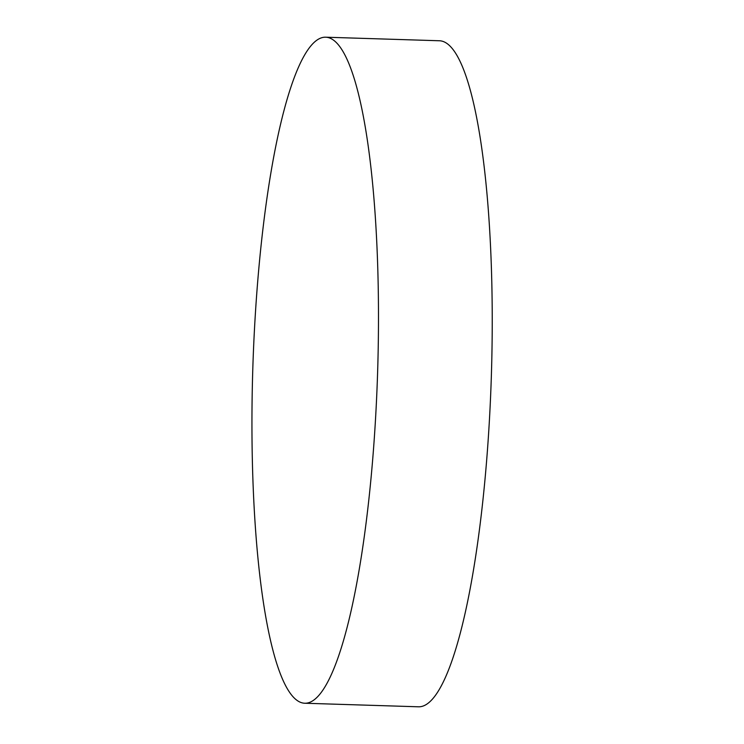 <?xml version="1.0" encoding="UTF-8"?>
<svg xmlns="http://www.w3.org/2000/svg" width="744" height="744" viewBox="0 0 744 744"><rect width="100%" height="100%" fill="white"/><g stroke="black" fill="none" stroke-linecap="round" stroke-linejoin="round"><path stroke-width="1.12" d="M325.639 37.2L439.397 40.762A333.182 62.431 91.8 0 1 491.366 375.739A333.182 62.431 91.8 0 1 418.537 706.8L304.789 703.238A333.182 62.431 91.8 0 1 252.635 374.372A333.182 62.431 91.8 0 1 323.352 37.349A333.182 62.431 91.8 0 1 325.639 37.2A333.182 62.431 91.8 0 1 377.617 372.177A333.182 62.431 91.8 0 1 304.789 703.238"/></g></svg>
